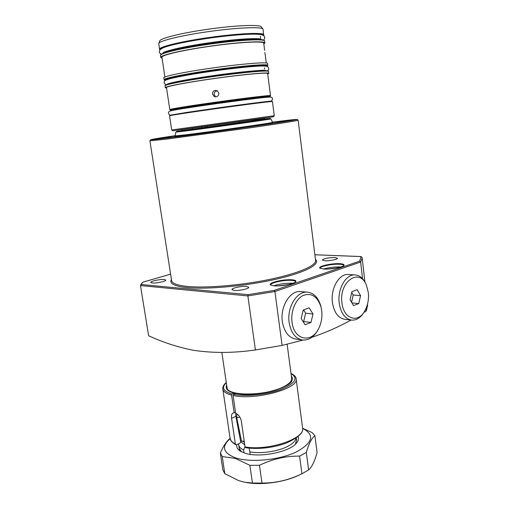<?xml version="1.0" encoding="UTF-8"?>
<svg xmlns="http://www.w3.org/2000/svg" width="509" height="509" viewBox="0 0 509 509"><rect width="100%" height="100%" fill="white"/><g stroke="black" fill="none" stroke-linecap="round" stroke-linejoin="round"><path stroke-width="0.76" d="M291.95 279.797C295.131 280.058 296.397 280.694 295.748 281.706C294.469 283.895 280.796 286.51 274.027 285.835L270.54 284.957C267.429 282.889 283.583 279.034 291.95 279.797M295.462 282.005L295.506 281.712C295.379 281.019 294.1 280.58 291.67 280.389C284.385 279.734 270.164 282.781 270.801 284.9L270.928 285.199M339.757 263.687C343.117 263.885 344.498 264.457 343.906 265.393C342.786 267.27 330.436 269.535 323.8 269.064L319.926 268.211C317.266 266.417 331.664 263.166 339.757 263.687M343.626 265.666L343.658 265.463C343.524 264.795 342.137 264.387 339.509 264.241C332.415 263.789 319.665 266.398 320.212 268.218L320.295 268.44M272.76 122.612L241.311 127.708L184.85 135.356L175.02 136.183M272.595 122.268L289.538 120.461C289.513 120.786 272.398 123.483 246.222 127.231L172.347 137.226L158.261 138.677L175.083 135.801M272.57 122.217L292.866 120.003C292.987 120.321 275.083 123.146 247.482 127.104L169.599 137.64L154.933 139.142L175.09 135.75M292.834 283.341L292.045 283.265C285.568 283.042 279.492 283.895 273.804 285.816M288.978 284.448L277.812 285.905M323.514 269.051C328.642 267.53 334.082 266.837 339.834 266.964L340.623 267.015M164.21 279.498L165.756 280.065C166.284 281.261 156.212 283.456 152.28 282.998L150.791 282.438C150.32 281.229 160.246 279.066 164.21 279.498M334.807 257.509L337.461 258.235C337.861 259.348 329.406 261.053 324.831 260.773L322.261 260.048C323.966 258.508 328.152 257.662 334.807 257.509M246.458 286.427L248.729 287.267C249.27 288.718 238.944 290.989 234.185 290.442L231.996 289.615C231.512 288.145 241.667 285.924 246.458 286.427M274.236 290.391L274.911 291.523L247.864 295.933L140.49 285.574L148.615 335.743C162.689 342.252 177.418 347.062 192.803 350.179C212.406 353.227 233.268 353.157 255.403 349.963L247.864 295.933L248.15 294.647L274.236 290.391L359.653 261.155L360.646 262.046L274.911 291.523L282.113 345.407L303.02 340.088M363.852 312.507L366.27 311.005L365.99 308.581M362.554 278.678L360.646 262.046L362.166 257.942L364.915 281.954M311.839 337.321C325.677 332.644 338.727 326.88 351.006 320.034M367.6 305.394L366.27 311.005M282.113 345.407L255.403 349.963M327.554 269.07L336.691 267.988M359.653 261.155L361.072 256.587L362.128 257.624M140.49 285.574L141.286 284.518L248.15 294.647M142.565 282.406L141.286 284.518M243.919 441.284L241.533 441.182L236.73 417.634L236.876 413.906M291.657 378.327L291.689 378.62C291.759 381.476 288.692 384.378 282.482 387.304C264.292 396.218 226.931 396.142 227.02 387.591L221.854 352.444M296.111 438.147C295.564 440.902 292.904 443.574 288.132 446.158C278.506 451.413 260.875 454.034 249.824 451.846L250.186 454.352M244.034 452.889L243.607 449.988C240.617 448.575 238.976 446.838 238.683 444.783L238.67 443.733M244.734 444.707L240.7 441.869M243.607 449.988L244.994 446.501M241.533 441.182L240.471 440.635M249.187 448.181L249.824 451.846M298.128 436.607C298.974 438.663 298.395 440.851 296.397 443.174C289.462 452.107 259.316 458.081 245.058 453.226L240.051 450.993C237.366 449.161 236.303 447.042 236.87 444.631M239.192 448.264L241.52 451.839M246.464 482.545C262.097 485.414 285.326 482.074 299.394 474.929M308.619 469.928C311.953 466.976 314.772 461.173 317.075 452.52L314.906 435.742C311.782 437.905 308.918 443.466 306.316 452.425L308.619 469.928L302.378 473.516L301.932 473.733L299.585 456.109C285.982 455.911 272.608 458.972 259.463 465.296L261.995 483.073C275.808 483.13 289.118 480.019 301.932 473.733M230.113 438.364C226.626 441.093 223.368 445.986 220.34 453.042L222.885 469.972L224.813 473.663L238.721 480.642L244.689 482.239L252.432 483.028L261.995 483.073M230.157 438.605C221.11 446.622 222.993 453.074 235.813 457.947C250.746 462.789 278.964 460.117 295.907 452.157C312.92 442.855 315.166 434.934 302.632 428.387M252.432 483.028L249.874 465.321L235.451 458.456L222.248 456.56L224.813 473.663M249.874 465.321L259.463 465.296M299.585 456.109L306.316 452.425M314.906 435.742L312.03 432.535L302.62 428.254M220.34 453.042L222.248 456.56M295.341 444.249L296.607 440.17L296.314 438.001M222.827 389.105L230.074 438.109C230.392 440.412 232.155 442.391 235.355 444.052L235.852 444.828L236.52 444.802L240.165 442.989L240.7 441.844L235.871 416.298L235.724 413.257M226.301 382.698C221.243 387.597 223.177 391.351 232.104 393.972L231.57 395.111C226.13 393.667 223.209 391.625 222.808 388.978C222.624 386.7 223.775 384.543 226.27 382.507M234.897 393.743L234.102 393.094C227.504 391.281 225.029 388.641 226.664 385.173M235.355 444.052L231.576 418.303C231.188 415.522 231.678 413.766 233.046 413.028L234.165 412.85L231.57 395.111M291.002 373.402C294.38 375.101 296.085 376.902 296.117 378.804C299.305 388.577 254.608 400.736 233.065 395.455L235.661 413.225C238.536 414.619 240.413 417.157 241.279 420.841L245.052 446.915C268.268 451.197 305.54 438.535 302.601 428.044L302.581 427.878M232.104 393.972L234.102 393.094M233.065 395.455L233.599 394.316L235.896 393.393C254.933 398.273 294.749 386.624 291.752 379.409L291.74 379.3M234.165 412.85L235.514 412.226M296.117 378.804L302.601 428.044C303.784 432.631 298.255 437.689 286.001 443.224C272.417 447.901 258.998 449.415 245.752 447.755L245.052 446.915M292.026 322.121C293.941 340.597 312.316 343.728 319.067 327.707C321.503 322.35 322.382 316.662 321.707 310.655L321.02 307.029C317.476 296.391 311.502 292.548 303.084 295.494C295.672 299.069 290.55 311.241 292.026 322.121M318.958 327.949L318.666 328.553C314.638 336.538 309.319 340.375 302.715 340.057C295.462 338.708 290.938 332.848 289.131 322.483C286.796 307.411 296.849 290.995 307.277 292.134C313.818 292.91 318.322 297.542 320.791 306.043L321.084 307.277M301.163 291.612L300.475 291.555C290.047 290.423 280.007 306.685 282.349 321.637C284.156 331.919 288.686 337.734 295.933 339.083L302.047 339.961M312.997 314.021L309.148 307.83L303.224 310.064L301.182 318.583L305.107 324.774L310.999 322.445L312.997 314.021L305.635 313.207L303.574 309.93M303.179 321.733L303.638 321.554L305.635 313.207M303.638 321.554L310.999 322.445M341.953 302.836C343.492 319.016 358.024 323.667 364.781 310.942C367.803 305.495 368.98 299.394 368.331 292.643L366.544 285.549C359.965 267.193 338.765 281.222 341.953 302.836M364.654 311.164L364.158 311.998C360.754 317.603 356.631 320.314 351.783 320.123C345.064 318.997 340.877 313.347 339.21 303.179C337.232 289.188 345.808 274.109 354.938 274.898C359.768 275.261 363.477 278.41 366.079 284.346L366.505 285.454M348.697 274.516L348.15 274.485C339.013 273.696 330.436 288.654 332.422 302.537C334.089 312.628 338.288 318.233 345.007 319.359L351.248 320.059M360.576 295.64L357.172 289.716L351.904 291.702L350.071 299.693L353.539 305.623L358.781 303.549L360.576 295.64L353.227 295.023L351.732 292.452M351.573 302.257L353.227 295.023M351.961 302.912L358.781 303.549M212.52 94.038C212.431 92.053 213.335 90.825 215.218 90.36L217.477 90.907L218.838 93.147C218.921 95.132 218.017 96.354 216.128 96.818L214.162 96.449L212.52 94.038M215.644 96.85L214.117 94.54C214.117 92.212 215.262 91.016 217.547 90.958M264.845 52.535L265.443 56.544M171.679 129.954L169.554 115.81C168.657 115.594 190.455 112.241 217.68 108.449C247.037 104.345 273.148 101.068 272.43 101.533L274.262 115.721L273.467 116.771L172.742 130.749L171.698 129.96L274.262 115.715M261.391 26.971L261.282 26.824C259.832 24.305 234.337 25.367 206.673 29.433C181.077 33.091 160.265 38.328 159.756 40.911L159.743 40.949M263.121 29.414L262.937 29.032C261.511 26.519 235.355 27.671 206.921 31.838C180.612 35.598 159.253 40.911 158.763 43.488L159.546 49.284M263.834 44.105L264.877 43.004C265.354 40.58 238.67 42.018 208.957 46.338C181.395 50.251 159.591 55.43 160.774 57.447L162.066 58.179M263.726 43.227L263.719 43.176C264.177 40.809 238.078 42.215 209.053 46.434C182.114 50.264 160.787 55.322 161.938 57.301L164.903 77.024M267.518 63.491L267.518 63.46C268.078 61.723 241.597 63.81 212.011 68.053C184.557 71.928 162.759 76.458 163.841 77.845L164.121 79.703M267.709 74.072L268.797 73.385C269.401 71.985 243.016 74.378 213.487 78.59C186.097 82.439 164.299 86.664 165.33 87.745L166.558 88.076M267.651 73.582L267.645 73.55C268.23 72.183 242.418 74.53 213.576 78.64C186.809 82.401 165.482 86.536 166.488 87.586L169.79 109.588C168.893 109.206 190.22 105.745 216.859 102.023C245.573 97.995 271.17 94.973 270.502 95.622L270.502 95.635C269.694 96.265 272.054 95.73 268.23 96.697C278.264 94.706 251.37 97.69 216.961 102.525C184.983 106.985 163.007 110.727 172.271 110.001C170.706 110.218 169.885 110.084 169.796 109.6M175.102 135.68C148.653 139.631 141.241 141.222 166.068 138.168C193.694 134.796 257.28 125.952 283.36 121.855L297.358 119.437L298.147 120.232C298.217 120.608 278.964 123.681 249.194 127.963L165.45 139.256L149.9 140.802L150.588 139.784L166.068 138.168C191.117 135.108 246.591 127.447 275.846 123.013C305.438 118.533 301.691 118.451 275.344 121.797L272.538 122.154M149.9 140.808L171.597 280.548C172.004 283.462 177.418 285.441 187.834 286.478C206.501 288.247 241.031 285.358 269.573 279.428C298.172 273.511 316.242 265.679 315.593 260.563L298.147 120.232M315.44 259.304C321.071 264.031 305.769 272.461 275.935 279.237C246.203 286.026 207.456 289.596 187.242 287.623C174.231 286.23 168.956 283.5 171.425 279.441M170.604 274.154L143.105 282.113M361.072 256.587L314.874 254.774M239.924 417.183L236.73 417.634M244.377 442.245L242.189 441.087M182.133 129.598L264.133 118.298L264.96 119.131L181.63 130.66M253.52 120.518C269.102 118.489 268.657 118.68 252.178 121.097L190.926 129.579L181.554 130.705L182.146 129.68M181.834 130.527C173.448 131.806 175.204 131.672 187.102 130.132L250.021 121.454C269.757 118.603 274.637 117.795 264.655 119.03M186.504 130.858L175.821 132.124L176.674 131.411L270.19 118.451L270.877 118.928C273.537 118.871 212.196 127.555 186.504 130.858M186.688 130.393L192.421 129.553M205.852 128.281L205.757 127.632L207.131 127.447M175.013 136.476L175.058 135.928L186.008 134.777C212.406 131.538 275.509 122.491 272.659 122.383L270.877 118.928M234.42 393.056C225.608 390.168 227.809 388.691 227.173 388.373L227.046 387.718M291.358 376.075C294.628 380.668 289.576 385.326 276.202 390.047C263.401 394.138 245.86 395.576 235.597 393.432M233.599 394.316C245.618 396.886 267.015 394.742 280.949 389.519C295.239 383.474 298.605 378.168 291.027 373.6M231.576 418.303L235.871 416.298M272.43 101.533L271.602 101.1C272.067 100.788 246.884 103.855 217.642 107.953C244.797 104.16 269.745 101.011 271.641 101.1M173.601 109.804C164.878 110.472 186.243 106.839 217.063 102.544C250.237 97.887 276.349 94.979 266.894 96.869M268.332 96.525L268.211 96.901C268.841 96.309 244.46 99.217 217.165 103.047C191.836 106.578 171.501 109.855 172.347 110.198L172.379 110.44M169.993 83.591C176.419 81.625 190.862 79.01 213.335 75.752C236.074 72.513 257.942 70.331 263.185 70.687M268.555 71.527L268.555 71.495C269.153 70.032 242.742 72.367 213.207 76.585C185.804 80.441 164.006 84.723 165.05 85.862L165.33 87.713M165.501 85.417C163.395 84.399 185.231 80.04 213.169 76.108C243.48 71.775 270.088 69.517 268.001 71.228M165.171 80.473L164.127 79.728C163.052 78.405 184.856 73.932 212.291 70.064C241.864 65.826 268.332 63.682 267.759 65.349L267.766 65.387M266.92 66.374C272.08 63.988 244.765 65.947 212.393 70.592C182.464 74.804 160.227 79.595 165.202 80.454M167.595 79.417C169.491 77.896 189.138 74.047 212.597 70.732C238.237 67.061 262.059 64.967 264.349 66.024M171.908 50.601C180.708 48.253 193.013 45.925 208.817 43.609C227.16 41.038 241.654 39.664 252.311 39.486M264.635 41.146L264.629 41.089C265.1 38.608 238.397 39.976 208.671 44.308C181.096 48.228 159.298 53.464 160.488 55.545L160.768 57.402M160.882 54.838C160.679 52.681 182.05 47.623 208.633 43.844C237.569 39.626 263.808 38.232 264.063 40.574M159.921 49.958L159.552 49.341C158.331 47.07 180.135 41.636 207.748 37.698C237.506 33.346 264.273 32.175 263.827 34.866L263.834 34.924M263.433 35.471C264.19 32.754 237.563 33.906 207.857 38.251C180.536 42.145 158.929 47.509 160.087 49.748M367.479 304.325L367.644 305.775M361.269 256.568L314.867 254.748M142.584 282.374L140.681 284.881M170.604 274.135L142.946 282.139M287.14 344.269L291.67 378.454M238.702 444.911L239.535 450.63M207.392 127.371L207.252 126.397M239.236 122.955L239.103 121.982M251.37 121.218L251.242 120.251M205.751 127.594L205.611 126.626M252.559 121.047L252.426 120.079M201.768 128.134L201.628 127.167M175.821 132.124L175.058 135.928M272.849 122.892L272.659 122.383M192.396 129.381L192.256 128.421M240.598 451.337L240.051 450.993M235.852 444.828C231.811 442.289 229.883 440.05 230.074 438.109M300.475 291.555L307.277 292.134M321.02 307.029L320.791 306.043M348.15 274.485L354.938 274.898M366.544 285.549L366.079 284.346M264.642 50.346L263.719 43.176M172.163 109.868L172.347 110.192M268.797 73.385L268.555 71.495C268.72 71.088 268.084 70.827 266.659 70.706C266.003 70.115 239.624 72.202 213.169 76.108C191.021 79.2 171.062 82.961 167.156 84.379C165.361 85.041 164.655 85.525 165.043 85.836M267.518 63.46L267.759 65.349L266.958 66.386M264.877 43.004L264.629 41.089C264.623 37.761 238.498 39.708 208.639 43.838C188.273 46.86 173.754 49.755 165.075 52.542C158.954 54.966 161.003 54.851 160.481 55.5M263.115 29.35L263.649 35.63M261.282 26.824L262.937 29.032M260.353 36.368L260.576 38.092M260.697 39.008L260.773 39.594M265.437 56.486L266.277 62.995M264.438 67.856L264.591 68.995M267.645 73.55L270.502 95.622M163.694 52.421L163.783 53.006M159.756 40.911L158.763 43.488M169.554 115.804L170.012 115.225L186.332 112.483L217.642 107.953M215.561 96.85L214.162 96.449M261.047 39.072C260.061 38.964 258.82 38.334 248.615 38.754C237.678 39.282 224.335 40.656 208.595 42.877C195.042 44.856 183.762 46.898 174.765 49.01C166.831 51.104 163.014 52.312 163.306 52.637M159.406 52.007C159.266 52.548 159.883 53.286 161.27 54.228M263.522 40.096C264.565 38.996 264.96 38.099 264.693 37.399C264.069 36.877 265.73 34.841 257.611 34.243C249.467 33.721 228.611 35.337 207.927 38.347C191.346 40.79 178.379 43.29 169.033 45.855C157.777 48.959 159.572 51.339 159.4 51.963M265.469 70.395C264.241 69.784 239.026 71.833 213.188 75.631C198.275 77.769 186.237 79.76 177.068 81.612C168.415 83.419 168.536 83.737 167.652 83.966M164.057 82.865L165.928 84.844M267.441 70.789C268.402 70.191 268.822 69.377 268.688 68.346C267.74 66.965 269.089 66.272 263.357 66.005C255.594 65.915 234.509 68.06 212.539 71.171C193.814 73.83 179.556 76.369 169.771 78.78C162.263 81.077 164.948 81.103 164.051 82.84M271.462 101.106L272.627 98.918C271.482 97.467 273.384 97.054 268.097 97.162C261.753 97.639 239.892 100.375 217.095 103.562C195.329 106.604 176.229 109.575 171.686 110.587C168.988 111.28 167.97 112.196 168.644 113.348C168.905 114.41 169.484 115.002 170.381 115.123M251.465 121.905L251.376 121.263M242.087 123.248L241.998 122.599M201.863 128.822L201.768 128.173M252.649 121.734L252.566 121.091"/></g></svg>

